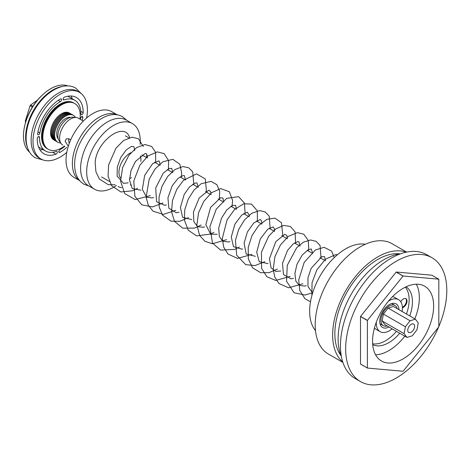 <?xml version="1.0" encoding="UTF-8"?>
<svg xmlns="http://www.w3.org/2000/svg" width="470" height="470" viewBox="0 0 470 470"><rect width="100%" height="100%" fill="white"/><g stroke="black" fill="none" stroke-linecap="round" stroke-linejoin="round"><path stroke-width="0.7" d="M79.612 180.615L73.896 177.313A37.888 21.879 -60 0 1 73.896 133.556A37.888 21.879 -60 0 1 111.784 111.684L117.506 114.986M79.571 180.562A37.888 21.879 -60 0 1 80.217 137.205A37.888 21.879 -60 0 1 117.441 114.974M116.36 185.491A37.888 21.879 -60 0 1 113.464 187.342A37.888 21.879 -60 0 1 94.523 189.222L88.46 185.721A37.888 21.879 -60 0 1 88.46 141.969A37.888 21.879 -60 0 1 126.348 120.091L132.411 123.592A37.888 21.879 -60 0 1 140.101 144.372M94.523 189.222A37.888 21.879 -60 0 1 94.517 145.465A37.888 21.879 -60 0 1 132.411 123.592M121.671 187.559A23.741 13.706 -60 0 1 118.07 186.472M146.605 153.96A23.741 13.706 -60 0 1 146.681 157.632M131.136 184.557A23.741 13.706 -60 0 1 130.29 185.092M131.494 177.584A15.545 8.977 -60 0 1 129.937 178.606A15.545 8.977 -60 0 1 129.503 178.847M120.584 177.983A15.545 8.977 -60 0 1 120.602 164.612A15.545 8.977 -60 0 1 130.971 152.679M140.389 155.946A15.545 8.977 -60 0 1 140.818 161.427M25.85 121.407L25.309 121.096A17.672 10.199 120 0 0 25.386 121.859L25.668 122.018M25.309 121.096L30.056 105.779L32.377 107.119M32.906 106.29L30.626 104.969A17.672 10.199 120 0 0 30.056 105.779M30.626 104.969L37.477 100.122M397.191 308.667A11.656 6.733 120 0 0 395.023 305.5A11.656 6.733 120 0 0 383.367 312.233A11.656 6.733 120 0 0 383.367 325.692A11.656 6.733 120 0 0 387.192 325.986M406.961 337.401L384.977 324.711L382.122 320.957L383.414 314.066L388.091 308.073L393.413 306.481L415.398 319.177L410.069 320.763L405.399 326.762L404.106 333.653L406.961 337.401L412.29 335.815L416.966 329.817L418.253 322.925L415.398 319.177M383.414 314.066L405.399 326.762M388.091 308.073L410.069 320.763M382.122 320.957L404.106 333.653M411.714 331.902A4.859 2.802 120 0 0 414.446 327.631A4.859 2.802 120 0 0 413.612 324.083A4.859 2.802 120 0 0 408.753 326.885A4.859 2.802 120 0 0 408.753 332.496A4.859 2.802 120 0 0 411.714 331.902M129.644 137.581C124.397 120.408 95.757 141.799 95.169 162.925L95.909 171.72L99.376 179.017L108.212 184.639L115.132 184.78M70.67 117.371A12.631 7.291 120 0 0 58.809 126.119A12.631 7.291 120 0 0 58.262 138.862M68.755 138.703A11.656 6.733 120 0 0 69.296 143.327M68.291 146.282L65.101 141.176L66.382 138.791L69.084 138.873L70.717 139.813M61.088 143.509L59.202 140.841A14.129 8.16 -60 0 1 57.857 135.836A14.129 8.16 -60 0 1 62.863 122.952A14.129 8.16 -60 0 1 72.856 117.195L76.105 117.494A15.545 8.977 120 0 0 65.107 123.827A15.545 8.977 120 0 0 59.608 138.004A15.545 8.977 120 0 0 61.088 143.509A15.545 8.977 120 0 0 62.827 145.118M380.447 324.006A12.631 7.291 -60 0 1 380.101 324.03M391.951 303.502A12.631 7.291 -60 0 1 392.103 303.814M83.337 121.06L78.367 118.193A15.545 8.977 120 0 0 76.105 117.494M403.101 288.363A43.187 24.933 120 0 0 374.89 326.421A43.187 24.933 120 0 0 381.511 361.025A43.187 24.933 120 0 0 424.698 336.091A43.187 24.933 120 0 0 424.698 286.224A43.187 24.933 120 0 0 403.101 288.363M403.048 371.253A58.292 33.658 120 0 0 403.154 371.194L438.774 326.885A58.292 33.658 120 0 0 438.827 326.744L438.827 279.256A58.292 33.658 120 0 0 438.774 279.18L403.154 275.996A58.292 33.658 120 0 0 403.048 276.06L367.434 320.37A58.292 33.658 120 0 0 367.381 320.505L367.381 367.998A58.292 33.658 120 0 0 367.434 368.069L403.048 371.253M403.154 275.996L396.286 272.03L431.901 275.214L438.774 279.18M396.286 272.03A58.292 33.658 120 0 0 396.181 272.095L403.048 276.06M367.434 320.37L360.561 316.404A58.292 33.658 120 0 0 360.508 316.539L367.381 320.505M367.381 367.998L360.508 364.027A58.292 33.658 120 0 0 360.561 364.103L367.434 368.069M365.337 244.259A50.948 29.416 120 0 0 345.667 248.865A50.948 29.416 120 0 0 313.995 288.933A50.948 29.416 120 0 0 315.482 330.604M388.972 327.014A13.601 7.855 -60 0 1 382.562 327.473A13.601 7.855 -60 0 1 380.477 316.574A13.601 7.855 -60 0 1 389.36 304.589A13.601 7.855 -60 0 1 396.163 303.914A13.601 7.855 -60 0 1 398.971 309.695M402.12 311.51A18.459 10.657 120 0 0 398.595 299.707A18.459 10.657 120 0 0 389.36 300.618A18.459 10.657 120 0 0 388.385 301.229M376.347 322.079A18.459 10.657 120 0 0 380.13 331.679A18.459 10.657 120 0 0 392.121 328.836M374.473 327.884A18.459 10.657 120 0 0 376.288 329.458L380.13 331.679M398.595 299.707L394.747 297.487A18.459 10.657 120 0 0 392.479 296.705M402.414 307.774A5.146 2.973 120 0 0 406.527 303.456A5.146 2.973 120 0 0 405.951 298.703A5.146 2.973 120 0 0 403.378 298.955A5.146 2.973 120 0 0 400.757 301.758M372.645 343.787A33.423 19.294 120 0 0 396.463 331.338M406.462 314.019A33.423 19.294 120 0 0 405.34 287.17M372.716 344.651A33.423 19.294 120 0 0 399.759 333.242M409.758 315.922A33.423 19.294 120 0 0 406.115 286.8M375.583 354.791A43.187 24.933 120 0 0 404.817 336.168M414.822 318.842A43.187 24.933 120 0 0 416.332 284.209M360.508 364.027L360.508 316.539M360.561 316.404L396.181 272.095M438.827 326.532A71.505 41.284 120 0 0 431.983 257.73A71.505 41.284 120 0 0 396.234 261.273A71.505 41.284 120 0 0 349.521 324.288A71.505 41.284 120 0 0 360.478 381.587A71.505 41.284 120 0 0 438.569 327.138M431.983 257.73L426.766 254.717A71.505 41.284 120 0 0 391.011 258.259A71.505 41.284 120 0 0 344.298 321.274A71.505 41.284 120 0 0 355.261 378.573L360.478 381.587M400.693 253.753A64.513 37.248 120 0 0 383.731 259.769A64.513 37.248 120 0 0 341.385 356.477M399.923 253.847A60.565 34.968 120 0 0 377.686 259.499A60.565 34.968 120 0 0 340.356 306.258A60.565 34.968 120 0 0 341.085 355.761M406.127 252.202A63.697 36.778 120 0 0 377.686 256.943A63.697 36.778 120 0 0 337.008 310.112A63.697 36.778 120 0 0 342.759 361.953M406.609 252.102L392.08 243.713A63.697 36.778 120 0 0 360.231 246.868A63.697 36.778 120 0 0 318.625 302.997A63.697 36.778 120 0 0 328.389 354.039L342.918 362.423M402.39 307.268A5.146 2.973 120 0 0 406.01 303.044A5.146 2.973 120 0 0 405.663 298.567M40.972 158.978L39.092 157.891A38.475 22.213 -60 0 1 39.092 113.464A38.475 22.213 -60 0 1 77.562 91.251L79.448 92.337A38.475 22.213 120 0 0 42.952 111.343A38.475 22.213 120 0 0 40.972 158.978A38.475 22.213 120 0 0 66.781 152.345M86.609 118.005A38.475 22.213 120 0 0 79.448 92.337M56.388 151.375A1.598 0.922 -60 0 1 56.982 151.393A1.598 0.922 -60 0 1 57.181 152.809A1.598 0.922 -60 0 1 55.977 154.178A32.495 18.759 -60 0 1 43.963 153.796A32.495 18.759 -60 0 1 37.236 138.632A1.598 0.922 -60 0 1 37.941 137.034A1.598 0.922 -60 0 1 39.163 136.617A1.598 0.922 -60 0 1 39.492 137.358A29.299 16.914 120 0 0 45.561 151.035A29.299 16.914 120 0 0 56.388 151.375M39.909 149.807A32.495 18.759 120 0 0 43.046 149.583M64.026 99.94A1.598 0.922 -60 0 1 63.438 99.922A1.598 0.922 -60 0 1 63.239 98.506A1.598 0.922 -60 0 1 64.443 97.137A32.495 18.759 -60 0 1 76.457 97.519A32.495 18.759 -60 0 1 83.184 112.683A1.598 0.922 -60 0 1 82.479 114.281A1.598 0.922 -60 0 1 81.257 114.704A1.598 0.922 -60 0 1 80.928 113.957A29.299 16.914 120 0 0 74.859 100.286A29.299 16.914 120 0 0 64.026 99.94L63.127 99.417M72.345 98.829A32.495 18.759 120 0 0 70.97 96.003M39.844 133.004A1.598 0.922 -60 0 1 39.069 134.455A1.598 0.922 -60 0 1 37.941 134.79A1.598 0.922 -60 0 1 37.629 133.803A32.495 18.759 -60 0 1 60.46 98.988A1.598 0.922 -60 0 1 61.247 98.917A1.598 0.922 -60 0 1 61.488 100.198A1.598 0.922 -60 0 1 60.436 101.608A29.299 16.914 120 0 0 39.844 133.004L37.953 131.911M80.399 119.368A29.299 16.914 120 0 0 80.576 118.311A1.598 0.922 -60 0 1 81.351 116.86A1.598 0.922 -60 0 1 82.479 116.531A1.598 0.922 -60 0 1 82.79 117.512A32.495 18.759 -60 0 1 82.25 120.432M66.705 147.357A32.495 18.759 -60 0 1 59.96 152.327A1.598 0.922 -60 0 1 59.173 152.403A1.598 0.922 -60 0 1 58.932 151.117A1.598 0.922 -60 0 1 59.984 149.713A29.299 16.914 120 0 0 64.854 146.287M27.383 147.198A38.475 22.213 -60 0 1 33.593 110.291A38.475 22.213 -60 0 1 62.445 86.462M29.692 152.262A38.475 22.213 -60 0 1 31.437 109.046A38.475 22.213 -60 0 1 67.991 85.928M24.975 124.685A35.849 20.698 -60 0 1 41.748 95.633M73.913 103.059A26.426 15.257 120 0 0 73.755 102.965A26.426 15.257 120 0 0 60.542 104.269A26.426 15.257 120 0 0 43.275 127.558A26.426 15.257 120 0 0 47.329 148.737A26.426 15.257 120 0 0 47.494 148.826M73.584 102.871A26.426 15.257 120 0 0 73.42 102.771A26.426 15.257 120 0 0 60.207 104.082A26.426 15.257 120 0 0 42.946 127.37A26.426 15.257 120 0 0 46.994 148.543A26.426 15.257 120 0 0 47.165 148.638M74.248 103.247A26.426 15.257 120 0 0 74.084 103.153A26.426 15.257 120 0 0 60.871 104.463A26.426 15.257 120 0 0 43.604 127.752A26.426 15.257 120 0 0 47.658 148.925A26.426 15.257 120 0 0 47.823 149.019M74.577 103.441A26.426 15.257 120 0 0 74.413 103.341L73.755 102.965A26.426 15.257 120 0 0 60.542 104.269A26.426 15.257 120 0 0 43.275 127.558A26.426 15.257 120 0 0 47.329 148.737L46.994 148.543M79.988 119.127A26.426 15.257 120 0 0 74.742 103.535L74.413 103.341A26.426 15.257 120 0 0 61.2 104.651A26.426 15.257 120 0 0 43.933 127.94A26.426 15.257 120 0 0 47.987 149.113A26.426 15.257 120 0 0 48.151 149.207M74.084 103.153A26.426 15.257 120 0 0 60.871 104.463A26.426 15.257 120 0 0 43.604 127.752A26.426 15.257 120 0 0 47.658 148.925L47.329 148.737M74.742 103.535A26.426 15.257 120 0 0 61.529 104.845A26.426 15.257 120 0 0 44.262 128.128A26.426 15.257 120 0 0 48.316 149.307A26.426 15.257 120 0 0 64.443 146.053M74.413 103.341A26.426 15.257 120 0 0 61.2 104.651A26.426 15.257 120 0 0 43.933 127.94A26.426 15.257 120 0 0 47.987 149.113L47.658 148.925M75.476 117.435A15.545 8.977 120 0 0 73.426 115.338L70.124 113.435A15.545 8.977 120 0 0 61.717 114.592A15.545 8.977 120 0 0 52.082 128.31A15.545 8.977 120 0 0 54.579 140.36L53.756 139.884A15.545 8.977 120 0 1 51.253 127.834A15.545 8.977 120 0 1 60.894 114.116A15.545 8.977 120 0 1 69.302 112.959L70.124 113.435A15.545 8.977 120 0 0 61.717 114.592A15.545 8.977 120 0 0 52.082 128.31A15.545 8.977 120 0 0 54.579 140.36L55.407 140.835A15.545 8.977 120 0 1 52.904 128.786A15.545 8.977 120 0 1 62.539 115.068A15.545 8.977 120 0 0 52.904 128.786A15.545 8.977 120 0 0 55.407 140.835L56.23 141.311A15.545 8.977 120 0 1 53.727 129.262A15.545 8.977 120 0 1 63.368 115.544A15.545 8.977 120 0 0 53.727 129.262A15.545 8.977 120 0 0 56.23 141.311L57.052 141.787A15.545 8.977 120 0 1 54.555 129.738A15.545 8.977 120 0 1 64.19 116.019A15.545 8.977 120 0 0 54.555 129.738A15.545 8.977 120 0 0 57.052 141.787L57.88 142.263A15.545 8.977 120 0 0 60.718 142.992M70.952 113.91A15.545 8.977 120 0 0 62.539 115.068A15.545 8.977 120 0 1 70.952 113.91M71.775 114.386A15.545 8.977 120 0 0 63.368 115.544A15.545 8.977 120 0 1 71.775 114.386M72.597 114.862A15.545 8.977 120 0 0 64.19 116.019A15.545 8.977 120 0 1 72.597 114.862M73.426 115.338A15.545 8.977 120 0 0 65.013 116.495A15.545 8.977 120 0 0 55.378 130.214A15.545 8.977 120 0 0 57.88 142.263M55.977 154.178L52.705 152.292M39.492 137.358L38.352 136.7M83.184 112.683L80.822 111.32M60.436 101.608L58.257 100.351M82.79 117.512L81.475 116.748M59.96 152.327L58.844 151.687M128.774 137.828L125.337 135.848M109.381 181.461L101.596 176.967M380.03 323.765L383.367 325.692M391.686 303.573L395.023 305.5M143.28 146.446L138.48 138.785L132.152 137.175L123.581 140.483L115.92 148.291L108.582 165.041L108.088 176.268L111.602 185.685L120.884 191.966L132.699 190.761L137.581 188.276M155.688 162.832L155.605 152.239L151.628 146.429L144.913 144.519L136.494 147.692L128.927 155.229L122.558 167.672L120.584 181.167L124.72 193.581L135.172 199.591L150.294 195.62M168.407 170.175L168.618 160.675L164.136 153.62L157.315 151.886L147.974 155.946L139.872 165.187L133.791 180.962L134.884 196.313L141.805 204.838L152.55 206.917L163.02 202.964M181.126 177.519L181.726 173.301L179.875 164.253L172.854 159.342L162.943 161.727L155.188 168.842L149.196 179.129L146.123 197.241L148.267 205.184L153.038 211.177L163.325 214.408L175.733 210.307M193.846 184.863L192.718 171.82L188.617 167.725L182.93 166.556L174.934 169.529L167.667 176.485L162.027 186.208L159.001 197.183L159.166 206.894L162.473 215.049L171.033 221.159L179.687 221.317L188.452 217.651M206.565 192.207L205.296 178.911L196.513 173.876L183.453 180.351L176.732 189.439L172.443 200.584L171.544 211.764L174.523 221.376L182.748 228.179L194.598 228.085L201.178 224.995M219.284 199.55L219.731 191.331L216.858 184.645L211.012 181.367L201.119 183.741L193.998 190.068L188.241 199.151L184.792 209.649L184.369 220.054L188.253 230.218L196.683 235.899L210.842 234.019L213.891 232.339M232.004 206.894L232.621 200.473L229.325 191.719L220.777 188.611L211.559 192.671L203.857 201.289L198.546 212.775L196.883 224.924L199.65 235.523L204.949 241.28L212.328 243.736L226.616 239.682M244.723 214.238L245.035 212.605L244.429 203.017L238.607 196.672L226.74 198.322L216.265 209.126L209.861 226.699L212.493 243.096L220.589 250.099L234.706 249.405L239.33 247.026M257.442 221.582L257.301 210.819L251.515 204.097L243.707 203.774L234.583 209.473L227.063 219.837L222.304 238.554L223.72 247.197L227.974 254.023L237.526 258.4L252.049 254.364M270.162 228.925L269.263 216.3L265.35 212.023L259.74 210.595L251.756 213.268L244.459 219.948L238.689 229.46L235.441 240.346L236.692 255.204L245.669 264.645L255.075 265.55L264.774 261.714M282.881 236.269L281.483 222.757L275.032 218.162L266.901 219.296L258.676 225.541L252.026 235.482L248.231 247.279L248.301 258.805L252.584 267.835L260.709 272.723L269.069 272.647L277.488 269.051M295.601 243.613L295.107 231.892L290.384 226.481L283.716 225.406L275.767 228.925L268.646 236.275L261.432 252.173L261.602 268.394L266.889 276.748L275.743 280.437L290.207 276.395M308.32 250.951L308.737 248.636L308.226 240.311L303.761 234.207L297.41 232.644L288.38 236.345L280.437 244.958L274.885 256.761L273.211 269.281L274.85 277.241L278.992 283.533L288.615 287.793L302.927 283.739M321.039 258.294L320.099 245.593L316.163 241.357L310.547 239.97L303.356 242.203L296.67 247.755L287.252 265.344L286.565 281.33L294.132 292.781L305.106 295.048L312.703 292.716M334.235 257.619L331.632 251.097L324.1 247.32L315.47 249.911L304.196 262.377L298.703 280.002L299.813 290.589L304.948 298.697L310.494 301.799M337.46 254.705L335.521 254.675L325.363 259.299L316.815 269.909L312.051 282.746L311.892 295.501M134.643 150.682L133.997 146.787L131.612 146.323L126.289 149.842L120.743 157.444L117.288 167.108L117.142 176.121L123.528 183.335L128.192 182.859M147.363 158.026L146.887 154.471L146.235 153.62L145.171 153.49L135.507 161.392L131.048 170.469L129.497 180.039L132.188 188.535L140.912 190.203M160.076 165.37L159.594 161.792L158.737 160.869L152.674 163.66L144.678 175.334L142.357 189.416L146.652 197.265L152.18 197.905L153.637 197.547M172.801 172.713L171.726 168.336L169.2 168.554L163.213 173.172L155.705 187.947L156.586 201.748L164.682 205.284L166.357 204.891M185.521 180.057L184.405 175.657L183.177 175.539L178.077 178.371L172.19 185.779L167.937 197.823L168.853 208.181L176.268 212.769L179.07 212.234M198.234 187.395L196.959 182.918L194.997 183.112L189.657 186.784L184.211 194.404L180.415 207.505L182.618 217.351L191.789 219.578M210.954 194.739L210.678 191.725L208.821 190.197L199.215 197.952L193.464 211.947L193.822 221.617L197.547 226.658L203.099 227.268L204.509 226.922M223.679 202.088L222.909 198.011L220.547 197.758L210.584 207.405L205.831 224.642L210.63 234.178L217.228 234.26M236.392 209.426L235.664 205.408L232.386 205.443L226.751 209.949L221.517 218.186L218.703 228.062L219.355 236.575L222.762 241.21L228.379 241.985L229.947 241.604M249.112 216.77L249.053 214.831L247.308 212.217L241.727 215.043L234.918 224.108L231.287 236.998L233.461 246.68L241.909 249.159L242.673 248.953M261.837 224.114L261.714 221.775L260.856 219.819L260.039 219.561L253.735 223.027L247.385 231.963L244.083 243.26L246.209 254.059L255.386 256.291M274.55 231.457L274.339 228.667L273.123 226.939L267.747 229.243L260.333 238.842L256.702 252.143L259.217 261.778L268.106 263.635M287.27 238.801L286.941 235.629L284.844 234.301L275.802 241.633L269.469 258.641L271.026 267.783L275.814 271.401L280.831 270.978M299.995 246.145L298.897 241.762L297.698 241.621L293.074 244.018L287.511 250.469L282.493 263.37L283.469 274.58L291.095 278.828L293.544 278.322M312.709 253.489L311.305 248.977L308.203 249.752L302.151 255.104L296.981 264.293L294.896 273.458L295.824 281.078L299.161 285.319L304.56 286.071L306.264 285.666M325.428 260.832L324.57 256.644L321.774 256.696L311.111 268.411L307.968 277.858L307.985 286.524L312.609 293.027M141.869 154.853L146.264 157.391M154.595 162.203L158.983 164.735M167.314 169.547L171.703 172.079M180.028 176.885L184.422 179.422M192.753 184.234L197.142 186.766M205.472 191.578L209.855 194.104M218.192 198.916L222.58 201.454M230.911 206.26L235.3 208.797M243.63 213.603L248.019 216.141M256.344 220.947L260.738 223.479M269.063 228.291L273.458 230.823M281.788 235.635L286.177 238.167M294.502 242.978L298.891 245.51M307.221 250.322L311.616 252.854M319.947 257.666L324.335 260.198M45.561 151.035L38.54 146.981M74.859 100.286L67.839 96.227M73.755 102.965L73.42 102.771M48.316 149.307L47.987 149.113M81.569 93.871L75.717 88.102C63.438 80.846 44.674 92.273 34.428 110.192C23.377 128.604 23.001 150.999 35.438 157.867L43.358 160.047M126.953 120.438L122.711 116.871C103.706 105.45 73.884 138.914 74.665 164.805C74.665 173.788 77.726 180.251 83.854 184.181L89.059 186.067"/></g></svg>
